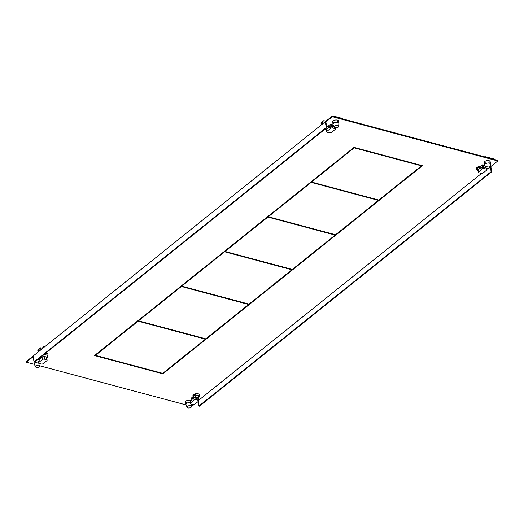 <?xml version="1.0" encoding="UTF-8"?>
<svg xmlns="http://www.w3.org/2000/svg" width="524" height="524" viewBox="0 0 524 524"><rect width="100%" height="100%" fill="white"/><g stroke="black" fill="none" stroke-linecap="round" stroke-linejoin="round"><path stroke-width="0.79" d="M482.761 167.49A3.406 1.716 171.5 0 0 482.486 167.149L482.401 166.56L484.006 165.27L482.493 166.488L482.316 165.302L482.768 164.936M494.486 159.493L494.473 159.42A1.402 0.707 171.5 0 0 493.916 158.969L485.951 156.84A1.402 0.707 171.5 0 0 484.68 156.873M485.827 167.7L484.752 165.184A2.941 1.48 -8.5 0 1 484.7 165.001A2.941 1.48 -8.5 0 1 485.263 163.94A2.941 1.48 -8.5 0 1 489.344 163.174A2.941 1.48 -8.5 0 1 490.516 164.13A2.941 1.48 -8.5 0 1 490.523 164.32L490.235 167.038A2.247 1.133 -8.5 0 1 489.802 167.706A2.247 1.133 -8.5 0 1 486.678 168.289A2.247 1.133 -8.5 0 1 485.827 167.7A2.247 1.133 -8.5 0 1 486.213 166.743A2.247 1.133 -8.5 0 1 489.331 166.16A2.247 1.133 -8.5 0 1 490.235 167.038M482.342 165.499A3.406 1.716 171.5 0 0 481.818 165.106M477.266 169.331L476.231 169.049L476.133 168.401M476.231 169.049A3.406 1.716 -8.5 0 1 481.589 167.307A3.406 1.716 -8.5 0 1 482.276 167.582M482.244 167.588A2.764 1.389 171.5 0 0 481.589 167.307A2.764 1.389 171.5 0 0 478.628 167.536A2.764 1.389 171.5 0 0 477.22 169.029L477.462 170.562A2.764 1.389 -8.5 0 1 478.189 169.579A1.382 0.694 171.5 0 0 478.032 169.972L478.386 172.344A1.382 0.694 -8.5 0 1 478.648 171.839L482.322 168.898A1.382 0.694 -8.5 0 1 484.241 168.538L486.449 169.128A1.382 0.694 -8.5 0 1 486.999 169.573A1.382 0.694 -8.5 0 1 486.737 170.077L483.062 173.018A1.382 0.694 -8.5 0 1 481.143 173.379L478.936 172.789A1.382 0.694 -8.5 0 1 478.386 172.344M478.189 169.579A1.382 0.694 171.5 0 1 478.294 169.475L480.233 167.922L480.855 168.086M486.272 167.942L486.56 168.892M485.768 167.569L485.08 167.058L480.731 168.184L480.233 167.922M482.322 168.898L482.146 167.713L485.08 167.058M482.146 167.713L481.242 167.778M477.462 170.562L478.143 170.745M331.103 126.939A3.406 1.716 171.5 0 0 330.827 126.598L330.742 126.009L332.347 124.719L330.834 125.93L330.657 124.751L331.109 124.385M330.827 126.598L332.969 124.882L330.552 124.234L328.417 125.95A3.406 1.716 171.5 0 0 326.544 126.264M325.122 129.061A3.406 1.716 171.5 0 0 325.679 129.29M194.09 404.541L191.542 406.382M186.099 404.928L39.883 365.831M34.44 364.37L26.285 362.195L26.2 361.599L332.268 116.118L497.715 160.357L497.8 160.947L490.864 166.514L490.307 166.37L491.106 171.689L198.917 406.041L199.467 406.192L491.656 171.833L491.106 171.689M326.21 127.594L326.766 127.745L325.967 122.42L325.417 122.275L326.21 127.594L34.021 361.953L33.228 356.628L26.285 362.195M497.8 160.947L332.354 116.708L325.417 122.275M487.798 168.381L486.927 169.082M481.497 173.437L198.694 400.264M39.326 360.027A2.941 1.48 171.5 0 0 38.586 359.7A2.941 1.48 171.5 0 0 37.721 359.569M33.942 361.403A2.941 1.48 171.5 0 0 33.949 361.527L34.322 364.036A2.941 1.48 -8.5 0 1 34.885 362.975A2.941 1.48 -8.5 0 1 38.363 362.104M190.985 400.578A2.941 1.48 171.5 0 0 190.245 400.251A2.941 1.48 171.5 0 0 187.101 400.493A2.941 1.48 171.5 0 0 185.607 402.078L185.981 404.594A2.941 1.48 -8.5 0 1 186.544 403.532A2.941 1.48 -8.5 0 1 190.022 402.655M199.611 395.293A3.406 1.716 171.5 0 0 199.637 394.919A3.406 1.716 171.5 0 0 198.275 393.812A3.406 1.716 171.5 0 0 196.86 393.655A3.406 1.716 171.5 0 0 192.898 395.928L192.996 396.576A3.406 1.716 -8.5 0 1 194.935 394.67L196.055 394.965A2.764 1.389 171.5 0 0 193.251 396.786L193.428 397.958M193.029 396.727L191.122 398.26L192.57 398.646M338.858 123.579L338.484 121.064A2.941 1.48 171.5 0 0 337.312 120.107A2.941 1.48 171.5 0 0 334.168 120.35A2.941 1.48 171.5 0 0 332.668 121.935L333.041 124.45A2.941 1.48 -8.5 0 1 333.605 123.389A2.941 1.48 -8.5 0 1 337.685 122.623A2.941 1.48 -8.5 0 1 338.858 123.579A2.941 1.48 -8.5 0 1 338.864 123.769L338.576 126.487A2.247 1.133 -8.5 0 1 338.144 127.155A2.247 1.133 -8.5 0 1 335.019 127.738A2.247 1.133 -8.5 0 1 334.168 127.149A2.247 1.133 -8.5 0 1 334.554 126.192A2.247 1.133 -8.5 0 1 337.672 125.609A2.247 1.133 -8.5 0 1 338.576 126.487M482.486 167.149L484.628 165.433L482.211 164.791L480.069 166.501A3.406 1.716 171.5 0 0 476.113 168.774A3.406 1.716 171.5 0 0 477.338 169.848M490.516 164.13L490.143 161.615A2.941 1.48 171.5 0 0 488.971 160.658A2.941 1.48 171.5 0 0 485.827 160.901A2.941 1.48 171.5 0 0 484.327 162.486L484.7 165.001M47.953 354.741A3.406 1.716 171.5 0 0 47.979 354.368A3.406 1.716 171.5 0 0 46.616 353.261A3.406 1.716 171.5 0 0 45.765 353.124M40.911 358.095L39.903 357.827M422.423 165.669L162.879 373.841L94.497 355.554L354.041 147.388L422.423 165.669M35.449 361.979A2.941 1.48 -8.5 0 1 35.029 361.894M187.107 402.53A2.941 1.48 -8.5 0 1 186.688 402.445M191.653 397.834L193.101 398.22L191.653 397.834M338.38 120.775A2.941 1.48 -8.5 0 1 337.181 121.935M334.168 122.387A2.941 1.48 -8.5 0 1 333.755 122.302M490.038 161.333A2.941 1.48 -8.5 0 1 488.84 162.486M485.827 162.938A2.941 1.48 -8.5 0 1 485.414 162.853M41.442 357.669L40.433 357.401L41.442 357.669M421.807 165.505L421.453 165.787M378.754 200.037L378.4 200.319M335.491 234.732L335.144 235.014M292.235 269.428L291.888 269.709M248.979 304.123L248.631 304.405M205.722 338.818L205.369 339.1M95.433 355.239L95.027 355.128M332.354 116.708L332.268 116.118M326.766 127.745L34.571 362.097L34.021 361.953M490.864 166.514L491.656 171.833M198.229 401.469L198.917 406.041M162.8 373.311L162.879 373.841M421.394 165.394L421.466 165.853L378.819 200.057L311.538 182.064L311.459 181.54M354.113 147.408L354.185 147.86L421.466 165.853M311.538 182.064L354.185 147.86M138.487 320.708L138.081 320.596M95.375 354.846L95.453 355.377L138.1 321.173L205.382 339.159L205.316 338.707M138.1 321.173L138.022 320.642M205.382 339.159L162.735 373.363L95.453 355.377M311.518 181.926L311.112 181.821M378.413 200.384L335.563 234.752L268.281 216.759L311.132 182.391L378.413 200.384L378.341 199.926M311.132 182.391L311.053 181.867M268.281 216.759L268.203 216.235M268.262 216.622L267.849 216.51M335.15 235.079L292.307 269.447L225.025 251.454L267.875 217.087L335.15 235.079L335.085 234.621M267.875 217.087L267.797 216.563M225.025 251.454L224.947 250.931M225.006 251.317L224.593 251.206M291.894 269.775L249.044 304.143L181.763 286.15L224.613 251.782L291.894 269.775L291.829 269.316M224.613 251.782L224.534 251.258M181.763 286.15L181.684 285.619M181.743 286.012L181.337 285.901M248.638 304.464L205.788 338.832L138.506 320.845L181.356 286.477L248.638 304.464L248.573 304.012M181.356 286.477L181.278 285.947M138.506 320.845L138.428 320.315M342.827 118.941L342.814 118.869A1.402 0.707 171.5 0 0 342.257 118.411L334.292 116.282A1.402 0.707 171.5 0 0 333.022 116.321M325.312 121.699L325.214 121.037L323.832 120.671L324.127 122.642M323.832 120.671A6.399 3.216 171.5 0 0 322.024 121.712A6.399 3.216 171.5 0 0 320.976 122.963L321.271 124.935M321.769 123.769L322.149 122.511L322.869 122.885L322.384 124.109L321.769 123.769L322.384 124.109M322.149 122.511L322.869 122.885M334.168 127.149L333.094 124.633A2.941 1.48 -8.5 0 1 333.041 124.45M330.683 124.941A3.406 1.716 171.5 0 0 330.159 124.555M326.301 120.9A4.84 2.437 171.5 0 0 325.234 121.188M326.642 126.913A3.406 1.716 -8.5 0 1 329.93 126.756A3.406 1.716 -8.5 0 1 330.618 127.031M330.585 127.037A2.764 1.389 171.5 0 0 329.93 126.756A2.764 1.389 171.5 0 0 326.668 127.116M326.485 130.194L325.804 130.011L325.594 128.681M329.196 127.535L328.574 127.371L326.635 128.924A1.382 0.694 171.5 0 0 326.531 129.028A2.764 1.389 -8.5 0 0 325.804 130.011L325.699 128.832M329.485 132.827L327.277 132.238A1.382 0.694 -8.5 0 1 326.727 131.786A1.382 0.694 -8.5 0 1 326.989 131.288L330.664 128.341A1.382 0.694 -8.5 0 1 332.583 127.98L334.79 128.577A1.382 0.694 -8.5 0 1 335.34 129.022A1.382 0.694 -8.5 0 1 335.078 129.526L331.404 132.467A1.382 0.694 -8.5 0 1 329.485 132.827M334.901 128.341L334.613 127.391M333.421 126.507L329.583 127.227L333.421 126.507L334.109 127.018M328.574 127.371L329.072 127.633L329.583 127.227M326.531 129.028A1.382 0.694 171.5 0 0 326.373 129.421L326.727 131.786M192.714 396.982L193.271 397.133L193.395 397.985M187.101 407.292A2.247 1.133 -8.5 0 1 187.494 406.336A2.247 1.133 -8.5 0 1 190.612 405.753A2.247 1.133 -8.5 0 1 191.515 406.631A2.247 1.133 -8.5 0 1 191.077 407.299A2.247 1.133 -8.5 0 1 187.959 407.882A2.247 1.133 -8.5 0 1 187.101 407.292L186.033 404.777A2.941 1.48 -8.5 0 1 185.981 404.594M194.836 394.015L194.935 394.67M198.72 396.177A2.764 1.389 171.5 0 0 198.72 395.967A2.764 1.389 171.5 0 0 198.589 395.646L199.709 395.941L199.506 394.572M199.709 395.941A3.406 1.716 -8.5 0 1 198.871 396.956M193.304 397.146A3.406 1.716 -8.5 0 1 192.996 396.576M196.022 397.447L196.376 399.812L196.009 399.714A1.382 0.694 -8.5 0 0 194.09 400.074L190.415 403.022A1.382 0.694 -8.5 0 0 190.153 403.519A1.382 0.694 -8.5 0 0 190.703 403.971L192.911 404.561A1.382 0.694 -8.5 0 0 194.83 404.201L198.504 401.253A1.382 0.694 -8.5 0 0 198.766 400.755A1.382 0.694 -8.5 0 0 198.216 400.303L197.843 400.205L197.902 397.513L195.655 397.349A1.382 0.694 171.5 0 0 193.873 397.618A2.764 1.389 -8.5 0 1 195.354 396.832L196.055 394.965M198.452 398.646A2.764 1.389 -8.5 0 0 198.982 397.801L198.589 395.646M197.843 400.205L196.376 399.812L196.434 397.12L195.354 396.832M193.873 397.618A1.382 0.694 171.5 0 0 193.736 397.709L190.965 400.591L190.238 401.836L190.415 403.022M190.526 402.786L190.238 401.836M198.596 395.672L196.061 394.998M198.982 397.801L197.902 397.513M198.766 400.755L198.413 398.391A1.382 0.694 171.5 0 0 197.889 397.952M41.743 357.427L41.494 356.549M42.097 348.853L41.999 348.191L40.623 347.825L40.918 349.796M40.623 347.825A6.399 3.216 171.5 0 0 38.815 348.866A6.399 3.216 171.5 0 0 37.767 350.111L38.062 352.089M38.933 349.665L38.553 350.923L39.169 351.263L39.66 350.039L38.933 349.665L39.66 350.039M38.553 350.923L39.169 351.263M35.442 366.741A2.247 1.133 -8.5 0 1 35.835 365.785A2.247 1.133 -8.5 0 1 38.953 365.202A2.247 1.133 -8.5 0 1 39.857 366.079A2.247 1.133 -8.5 0 1 39.418 366.741A2.247 1.133 -8.5 0 1 36.3 367.331A2.247 1.133 -8.5 0 1 35.442 366.741L34.374 364.226A2.941 1.48 -8.5 0 1 34.322 364.036M43.092 348.054A4.84 2.437 171.5 0 0 42.025 348.342M44.33 347.058L43.341 346.796L42.306 348.25M43.341 346.796L43.485 347.74M47.212 356.405A3.406 1.716 -8.5 0 0 48.051 355.39L47.848 354.021M44.396 354.414L43.695 356.281L44.776 356.569L44.723 359.261L44.37 356.896L43.996 356.798A1.382 0.694 171.5 0 0 42.215 357.06A2.764 1.389 -8.5 0 1 43.695 356.281M47.062 355.626A2.764 1.389 171.5 0 0 47.062 355.416A2.764 1.389 171.5 0 0 46.931 355.095L47.324 357.25A2.764 1.389 -8.5 0 1 46.793 358.095M44.37 356.896L44.776 356.569L47.324 357.25M44.35 359.163L46.557 359.752A1.382 0.694 -8.5 0 1 47.108 360.204A1.382 0.694 -8.5 0 1 46.846 360.702L43.171 363.649A1.382 0.694 -8.5 0 1 41.252 364.01L39.045 363.42A1.382 0.694 -8.5 0 1 38.494 362.968A1.382 0.694 -8.5 0 1 38.756 362.47L42.431 359.523A1.382 0.694 -8.5 0 1 44.35 359.163L43.996 356.798M42.215 357.06A1.382 0.694 171.5 0 0 42.077 357.158L40.138 358.711L38.58 361.285L38.868 362.235M46.184 359.654L46.243 356.962M44.402 354.447L48.051 355.39M47.108 360.204L46.754 357.84A1.382 0.694 171.5 0 0 46.23 357.394M485.951 156.84L486.01 157.226M493.968 159.355L493.916 158.969M486.449 169.128L486.305 168.152M484.065 167.353L484.241 168.538M478.294 169.475L478.648 171.839M334.292 116.282L334.351 116.675M342.316 118.804L342.257 118.411M334.79 128.577L334.646 127.594M332.406 126.801L332.583 127.98M330.664 128.341L330.487 127.162M326.635 128.924L326.989 131.288M195.655 397.349L196.009 399.714M194.09 400.074L193.736 397.709M198.216 400.303L197.889 398.116M42.431 359.523L42.077 357.158M38.58 361.285L38.756 362.47M46.557 359.752L46.23 357.565M486.999 169.573L486.861 168.636M335.34 129.022L335.203 128.085M191.515 406.631L191.764 404.253M198.72 395.967L198.858 396.891M190.153 403.519L190.009 402.583M39.857 366.079L40.106 363.702M41.625 356.444L41.769 357.407M47.062 355.416L47.206 356.34M38.494 362.968L38.35 362.032"/></g></svg>

